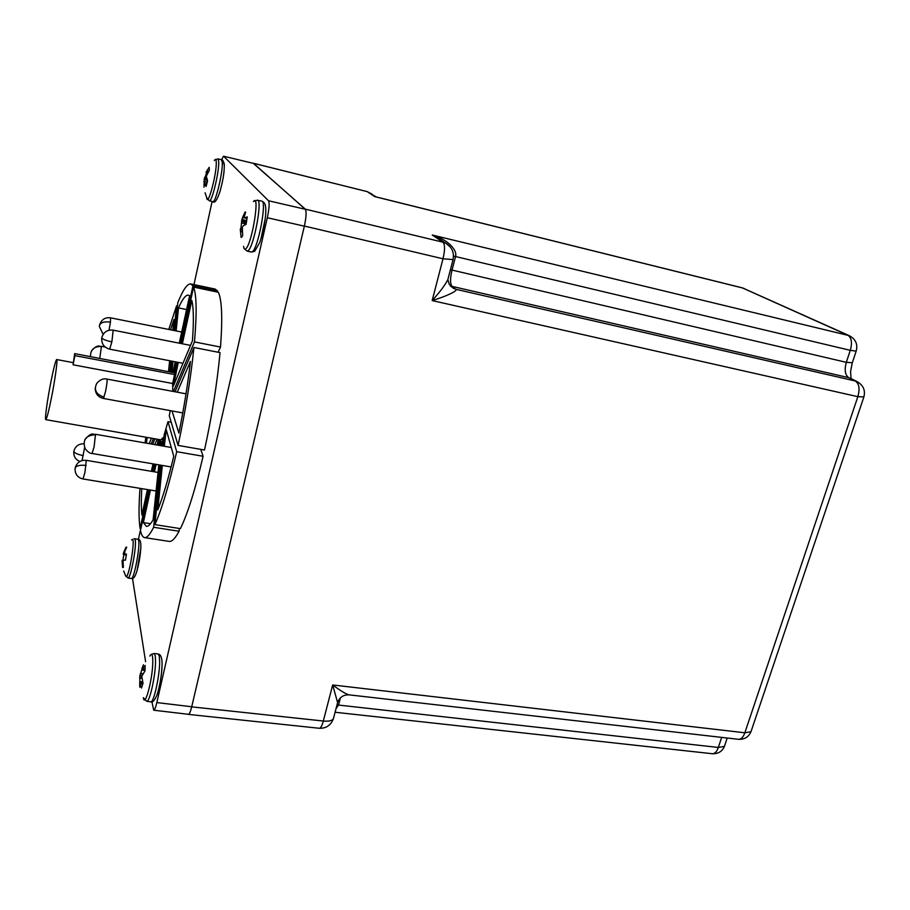 <?xml version="1.0" encoding="UTF-8"?>
<svg xmlns="http://www.w3.org/2000/svg" width="910" height="910" viewBox="0 0 910 910"><rect width="100%" height="100%" fill="white"/><g stroke="black" fill="none" stroke-linecap="round" stroke-linejoin="round"><path stroke-width="1.36" d="M51.472 397.659C48.651 411.604 46.74 418.93 45.762 419.635C44.579 419.92 47.354 399.74 50.926 381.802C53.736 367.822 55.658 360.394 56.693 359.53C57.887 359.075 55.135 379.311 51.472 397.659M45.762 419.635L160.945 439.86L162.913 437.733L163.845 437.892M163.004 446.048L164.164 434.855L167.975 421.705L171.216 422.286M164.3 446.275L166.257 429.668L173.753 456.206C168.248 479.229 162.913 497.122 157.771 509.862L162.333 465.442M253.64 163.436L223.53 156.201L253.64 163.436L305.282 209.266L268.518 200.757L223.655 156.281M191.726 706.752L156.838 702.577C155.667 707.536 154.632 710.084 153.722 710.209L188.393 714.304C189.405 714.191 190.52 711.677 191.726 706.752L304.349 226.169C306.272 217.126 306.59 211.495 305.282 209.266M212.11 201.463L193.978 284.614M140.777 528.551L138.434 539.323M221.562 159.762L223.53 156.201M268.518 200.757C269.622 202.953 269.224 208.606 267.312 217.729L304.349 226.169M156.838 702.577L267.312 217.729M153.722 710.209L151.913 701.758M132.507 578.441L145.611 661.718M174.925 330.671L177.803 302.7C182.978 289.824 187.289 283.567 190.736 283.931L215.147 289.061L217.638 291.018L217.41 292.064M173.423 391.482L194.467 341.91C196.935 313.017 196.64 294.738 193.557 287.071L218.343 292.258C221.926 300.004 222.643 318.261 220.504 347.063L218.15 352.238M178.087 445.399C185.481 410.99 190.759 378.355 193.932 347.483L220.038 352.614C217.16 383.372 211.984 415.836 204.5 450.018L178.087 445.399L169.271 415.768L170.261 410.637M200.723 449.358L203.089 456.274C195.343 489.284 187.79 513.399 180.419 528.63L154.893 524.615L161.024 465.226M179.338 528.471L179.077 531.258C175.175 538.447 171.888 541.825 169.214 541.416L144.565 537.605C142.756 537.275 141.391 534.921 140.458 530.53L149.32 489.887M190.736 283.931L192.943 285.842L217.638 291.018M171.774 361.145L170.659 371.883M174.026 330.489L176.574 305.862L177.461 306.044M169.749 371.712L170.864 360.963M168.794 329.454L176.574 305.862M145.054 442.92L145.884 437.209M151.14 443.978L153.449 438.54M154.996 438.813L152.675 444.251M140.891 528.573L140.072 528.437C138.718 519.508 138.695 506.142 139.992 488.351M140.072 528.437L148.501 489.751M152.482 471.505L154.108 464.043M158.215 445.217L159.432 439.587M160.262 439.735L159.034 445.354M154.927 464.191L153.301 471.642M179.077 531.258L153.631 527.265C149.991 534.534 146.965 537.981 144.565 537.605M153.631 527.265L160.08 465.067M162.071 445.889L162.913 437.733M203.089 456.274L176.699 451.69C169.089 484.916 161.821 509.225 154.893 524.615M176.699 451.69L167.975 421.705M193.932 347.483L175.05 391.778M194.467 341.91L220.504 347.063M193.557 287.071L181.238 343.559M177.177 362.18L172.661 383.508L73.062 364.785L74.7 353.615L174.003 372.759L176.335 362.021M180.396 343.388L192.943 285.842M174.834 372.918L174.003 372.759M176.13 330.91L178.496 307.899C182.444 299.015 185.765 294.76 188.45 295.124L189.599 295.739L179.27 343.172M175.209 361.805L172.923 372.315M171.899 372.122L173.002 361.384M172.729 391.346L172.661 383.508M170.523 329.795L173.924 319.558L172.809 330.25M169.635 360.735L168.521 371.473M146.385 443.147L147.192 437.437M151.435 438.188L149.138 443.636M147.42 489.569L141.88 515.003C141.198 508.372 141.152 499.59 141.744 488.636M154.802 444.626L157.134 439.189M158.34 439.405L157.123 445.024M153.017 463.861L151.39 471.312M158.829 464.851L153.107 519.792C150.446 524.444 148.194 526.628 146.362 526.333L143.359 522.59L150.457 490.069M154.438 471.835L156.065 464.384M160.171 445.559L161.195 441.35L160.82 445.673M177.245 392.187L190.463 361.384C187.824 384.27 183.957 408.169 178.861 433.08L172.07 410.967M182.364 343.775L191.817 300.436C193.648 307.762 193.853 321.23 192.431 340.863L173.389 386.011L178.292 362.396M174.618 374.567L74.893 355.628L74.7 353.615M186.595 309.548L178.496 307.899M73.062 364.785L74.893 355.628M150.514 523.716L143.359 522.59M253.264 163.311L305.316 209.152C306.59 211.438 306.283 217.069 304.372 226.055L191.703 706.854C190.577 711.563 189.473 714.077 188.381 714.395L188.097 714.27M253.662 163.345L367.23 191.623L253.526 163.265M188.381 714.395L319.274 728.273C320.718 728.193 322.072 725.77 323.323 721.027L191.703 706.854M337.61 702.588L332.662 684.968C340.806 690.974 346.278 694.262 349.076 694.853L738.454 739.307C741.127 739.386 743.254 737.202 744.846 732.778L857.846 396.68C860.007 388.991 859.188 383.77 855.389 381.017L455.91 289.289C458.105 290.631 447.254 296.034 432.17 300.573L442.999 258.781C445.047 250.068 445.047 244.54 442.988 242.196L432.25 235.03C446.89 239.011 457.662 249.761 455.557 256.552L850.281 350.339C852.397 342.763 851.601 337.724 847.904 335.233L742.31 287.856L376.444 196.992M852.306 362.749L846.3 362.328C844.287 369.87 845.071 374.977 848.677 377.65L851.203 378.64M440.451 239.683L432.25 235.03L849.178 335.631L742.719 288.004L374.692 196.606L367.23 191.623L371.86 194.035M335.085 712.257L712.348 753.73C714.839 753.787 716.83 751.694 718.32 747.451L338.531 705.068L336.063 708.549M863.909 396.897L857.846 396.68L432.17 300.573C440.008 291.905 445.24 284.898 447.857 279.575L448.619 276.617M124.704 553.962L126.444 554.156L125.455 560.162L123.68 560.15L123.066 561.151L123.362 567.43L122.6 567.487L123.35 567.351M134.475 538.709L135.249 539.983C136.75 546.432 130.562 579.022 128.026 578.009L125.466 575.473L126.115 576.701C129.083 577.532 135.624 537.673 132.257 539.391L131.609 540.005M126.479 547.581L125.933 547.297L126.706 547.16L124.727 551.596L124.693 553.962M140.845 548.082L137.023 570.82M122.224 560.332L123.441 560.401L122.133 560.924L122.6 567.487M122.895 560.367L123.851 554.554L126.319 555.1M125.933 547.297L123.453 553.132L123.851 554.554M145.134 669.237L142.574 668.713L145.134 665.415L145.02 670.841L141.767 676.232L143.018 683.194L141.482 688.017L139.696 682.796L139.799 687.209M149.809 656.144C151.788 652.641 152.789 654.529 152.789 661.809C152.755 678.803 144.781 708.879 143.359 697.663L146.715 701.326L150.798 701.815C152.436 702.941 154.529 700.609 157.066 694.819C160.114 684.9 161.787 674.446 162.105 663.458C161.969 657.486 160.661 654.336 158.169 654.006L159.318 656.258L159.648 661.832C159.682 676.107 153.665 703.18 150.798 701.815M145.031 670.624L141.789 669.817L139.833 676.028L139.856 682.796M142.574 668.713L141.858 669.476L141.903 668.634L143.427 664.778M161.957 668.008C161.718 673.434 160.638 680.475 158.715 689.132M139.935 681.772L142.46 681.67M245.655 212.212L243.994 217.41L242.743 217.137L241.832 219.89L240.831 229.07M243.607 246.348C243.937 249.112 244.722 249.886 245.939 248.669C252.263 243.072 260.249 192.499 253.412 201.565M247.042 218.582L244.551 217.786L247.236 216.899L246.03 224.497L243.311 225.612L242.322 227.409L242.674 235.69L241.491 237.374M240.286 229.024L241.105 237.419M240.286 229.001L242.106 229.24L240.286 229.001M245.154 211.928L242.743 217.137M265.208 218.787L260.988 238.738M241.844 223.052L246.132 223.974M206.786 184.127L204.306 183.581L206.843 183.922L204.306 183.581L203.976 187.21M214.305 160.569C215.442 158.693 216.091 159.182 216.25 162.003C216.989 173.105 207.617 208.128 206.741 197.732L209.357 200.837L212.906 201.645C215.465 203.453 223.03 171.922 222.267 162.435L221.46 159.739C222.484 159.432 223.428 160.899 224.281 164.13C224.474 171.478 223.007 180.737 219.879 191.93C216.933 200.314 214.612 203.556 212.906 201.645M204.648 183.82L206.058 186.47L207.594 180.942L206.297 176.153L209.3 170.466L209.186 167.304L206.092 172.092M222.279 164.505C223.655 162.526 224.338 162.867 224.338 165.506M224.122 170.648C223.587 176.699 222.097 184.025 219.663 192.647M206.377 175.869L205.728 175.664L204.477 177.95L203.976 185.401M205.728 175.664L206.536 172.468M206.081 172.32L207.719 172.866M166.746 431.34L165.859 431.192M104.093 397.204C96.073 394.405 93.628 389.821 96.733 383.44C99.998 379.652 103.399 378.196 106.936 379.083C107.391 380.209 106.936 384.293 105.583 391.334L103.399 398.455L182.762 412.912M84.584 447.674L82.071 460.562M83.276 455.637C76.588 454.226 73.494 452.588 73.983 450.723C75.541 446.093 78.795 443.784 83.743 443.796M84.801 439.757C92.536 430.612 93.377 435.389 95.504 434.286L94.117 446.753L92.058 453.487L171.114 466.944M95.675 434.696C85.893 435.242 82.366 439.883 85.096 448.607C87.815 451.997 90.135 453.624 92.058 453.487M75.234 467.695C77.077 462.303 80.763 459.857 86.291 460.346L84.914 472.586L82.981 478.967L156.111 491.002M86.131 465.442C78.954 464.726 75.257 465.977 75.029 469.207C75.257 474.519 77.907 477.773 82.981 478.967M90.477 356.618C90.431 349.656 94.071 346.289 101.408 346.539L99.77 358.392M91.512 350.828C98.382 343.172 99.952 347.108 101.283 346.289L101.408 346.539M111.862 341.887C104.752 340.283 101.431 338.748 101.886 337.291C103.717 331.957 107.482 329.579 113.181 330.159L111.862 341.887L109.655 349.167L182.967 363.295M103.126 334.391L99.372 326.553C99.634 322.777 103.319 321.298 110.44 322.129L109.018 330.239M99.622 324.733C101.567 319.455 105.207 317.158 110.554 317.84L110.44 322.129M305.316 209.152L442.988 242.196L445.673 243.163L450.507 247.213M333.799 717.205L333.344 718.945C331.763 720.822 328.419 721.516 323.323 721.027L332.662 684.968L744.846 732.778L750.955 731.777L751.273 730.821M453.066 259.577L442.999 258.781L304.372 226.055M744.505 288.663L742.31 287.856M724.747 745.415L724.428 746.371L718.32 747.451L721.664 737.396M738.454 739.307C744.482 739.557 748.646 737.043 750.955 731.777L863.783 397.26C865.649 390.47 863.397 385.237 857.038 381.563L848.677 377.65L452.088 286.388C450.063 283.886 450.04 278.449 452.02 270.077L846.3 362.328L850.281 350.339L856.173 351.123C857.982 344.264 855.65 339.1 849.178 335.631M856.264 350.851L852.204 363.056L850.588 371.644L851.032 378.458L850.304 378.196L857.038 381.563M455.557 256.552L453.476 256.097M453.476 256.222L455.523 256.665L452.02 270.077L450.416 269.735M336.973 705.034L338.509 705.17M340.408 697.89L338.531 705.068L336.996 704.932M436.152 236.816L445.673 243.163C452.054 247.099 454.477 252.73 452.941 260.078L447.857 279.575L449.29 284.352L453.18 288.22L455.91 289.289M450.302 285.797L455.876 289.266L450.882 286.445M133.998 538.674L137.99 539.221L138.65 540.506C140.197 546.955 133.998 579.522 131.427 578.498L127.9 577.986M124.01 551.494L124.715 551.608M123.919 551.733L124.659 551.847M122.907 563.028L122.122 562.926M123.453 553.132L124.408 553.325M122.907 562.789L122.122 562.687M123.362 553.473L124.556 553.735M123.032 561.333L122.111 561.254M123.237 554.122L126.353 554.861M123.089 561.004L122.133 560.924M123.237 554.179L126.342 554.929M123.407 560.446L122.213 560.367M151.276 654.381L154.12 653.482L155.246 655.723L155.553 661.308C155.553 675.584 149.547 702.691 146.715 701.326M141.664 678.348L139.628 677.984M141.664 678.098L139.651 677.734M141.755 676.278L139.833 676.028M141.926 675.709L139.924 675.447M142.711 673.901L140.299 673.707M142.87 673.65L140.368 673.457M145.077 670.147L141.915 669.441M145.122 669.396L142.46 668.861M142.813 684.024L140.117 683.888M142.859 683.854L140.06 683.706M142.927 682.955L139.742 682.875M139.696 682.796L142.904 682.887L139.731 682.83M261.898 201.121L258.008 200.382C262.103 202.885 253.776 246.121 248.362 250.523L247.167 251.103L251.467 252.047L252.673 251.467C258.156 247.088 266.482 203.897 262.308 201.372L261.898 201.121C263.945 202.475 267.426 202.748 264.992 220.345C262.706 233.904 261.727 236.259 259.771 242.458L254.686 251.285L251.467 252.047M246.371 222.779L241.514 221.267M246.394 222.631L241.537 221.119M240.331 229.297L242.071 229.548M246.644 221.221L241.832 219.89M240.354 229.627L242.071 229.866M246.735 220.664L241.992 219.367M240.433 231.276L242.162 231.595M245.052 217.979L242.629 217.444M240.445 231.572L242.196 231.891M215.397 159.443L218.116 159.023L218.696 161.582C219.412 171.069 211.871 202.634 209.357 200.837M206.763 184.207L204.704 183.911M207.218 182.489L203.897 181.636M207.275 182.25L203.92 181.374M207.264 180.362L204.102 179.714M206.968 179.793L204.181 179.225M206.308 178.246L204.477 177.95M206.263 178.076L204.534 177.791M207.81 172.718L206.172 172.183M208.424 171.728L206.706 171.228M208.549 171.546L206.809 171.035M56.693 359.53L72.902 362.589M106.936 379.083L186.015 393.825M95.186 388.274C95.379 393.768 98.121 397.158 103.399 398.455M79.853 461.484C75.45 459.561 73.437 456.251 73.824 451.542M95.504 434.286L171.296 447.492M86.291 460.346L158.044 472.438M101.283 346.289L105.15 347.028M113.181 330.159L190.52 345.39M101.749 337.951C101.374 343.775 104.013 347.506 109.655 349.167M110.554 317.84L181.704 332.025M367.037 191.544L376.103 196.913M319.274 728.273C326.053 728.489 330.739 725.384 333.344 718.945L337.701 702.224C339.817 697.106 343.605 694.648 349.076 694.853M712.348 753.73C718.161 753.946 722.187 751.489 724.428 746.371L727.204 738.021M440.611 239.796L436.083 236.782M137.99 539.221C140.345 539.493 142.233 541.587 139.48 559.582C136.238 577.566 133.497 578.84 131.643 578.521L131.37 578.498M123.692 571.002L125.466 575.473M154.12 653.482L158.169 654.006M145.065 670.204L141.858 669.476M247.167 251.103L244.574 249.124M257.598 200.132L254.015 201.155M205.091 192.772L206.741 197.732M217.899 158.886L221.46 159.739"/></g></svg>
